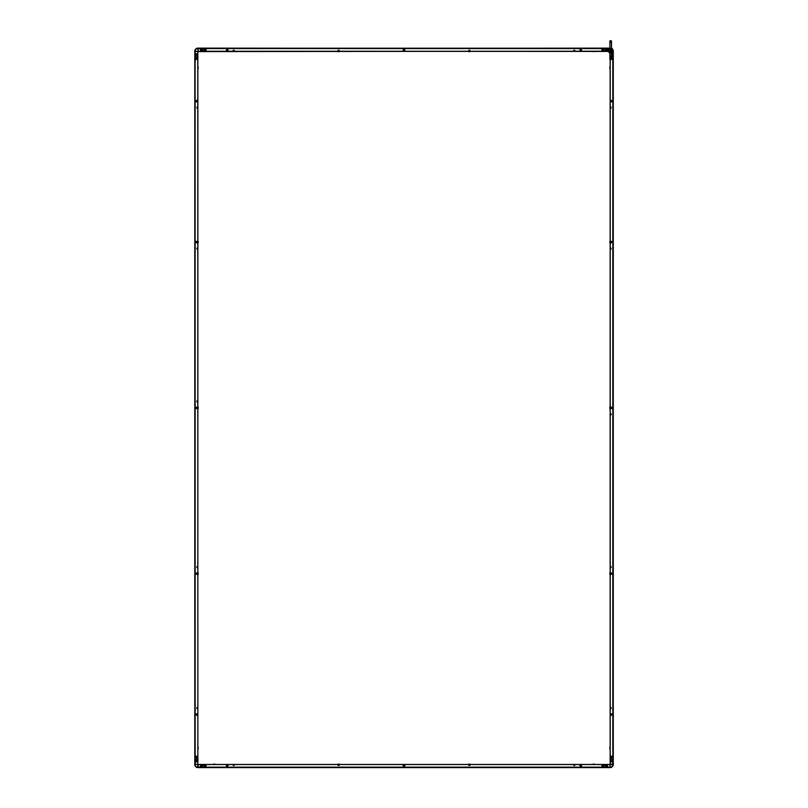 <?xml version="1.0" encoding="UTF-8"?>
<svg xmlns="http://www.w3.org/2000/svg" width="808" height="808" viewBox="0 0 808 808"><rect width="100%" height="100%" fill="white"/><g stroke="black" fill="none" stroke-linecap="round" stroke-linejoin="round"><path stroke-width="1.21" d="M194.728 764.469L194.789 764.469A3.07 3.07 0 0 0 197.859 767.539L197.859 767.6A3.131 3.131 0 0 1 194.728 764.469L197.859 764.146L197.859 51.268L612.949 51.429L612.949 49.813L608.434 49.813L608.273 51.268L198.182 51.268L608.273 51.268M197.213 708.485L197.213 707.758M197.213 567.529L197.213 566.812M197.213 401.768L197.213 401.051M197.213 248.925L197.213 248.197M197.213 107.969L197.213 107.252M194.728 51.268A3.131 3.131 0 0 1 197.859 48.127L197.859 48.197A3.07 3.07 0 0 0 194.789 51.268L195.112 764.146L195.112 51.591L608.273 51.197M195.385 761.176A0.808 0.808 0 0 0 196.192 761.984A0.808 0.808 0 0 0 197.001 761.176L197.001 756.975A0.808 0.808 0 0 0 196.192 756.167A0.808 0.808 0 0 0 195.385 756.975L195.385 761.176M197.001 54.56A0.808 0.808 0 0 0 196.192 53.752A0.808 0.808 0 0 0 195.385 54.56L195.385 58.752A0.808 0.808 0 0 0 196.192 59.56A0.808 0.808 0 0 0 197.001 58.752L197.001 54.56M196.889 707.636L196.889 708.606L196.889 707.636M196.889 566.691L196.889 567.66L196.889 566.691M196.889 400.919L196.889 401.889L196.889 400.919M196.889 107.131L196.889 108.09L196.889 107.131M196.889 248.076L196.889 249.046L196.889 248.076M196.889 713.787A0.788 0.788 0 0 1 197.677 714.575A0.788 0.788 0 0 1 196.889 715.373A0.788 0.788 0 0 1 196.091 714.575A0.788 0.788 0 0 1 196.889 713.787M196.889 572.842A0.788 0.788 0 0 1 197.677 573.63A0.788 0.788 0 0 1 196.889 574.417A0.788 0.788 0 0 1 196.091 573.63A0.788 0.788 0 0 1 196.889 572.842M196.889 241.309A0.788 0.788 0 0 1 197.677 242.097A0.788 0.788 0 0 1 196.889 242.895A0.788 0.788 0 0 1 196.091 242.097A0.788 0.788 0 0 1 196.889 241.309M196.889 100.364A0.788 0.788 0 0 1 197.677 101.152A0.788 0.788 0 0 1 196.889 101.939A0.788 0.788 0 0 1 196.091 101.152A0.788 0.788 0 0 1 196.889 100.364M196.889 407.07A0.788 0.788 0 0 1 197.677 407.868A0.788 0.788 0 0 1 196.889 408.656A0.788 0.788 0 0 1 196.091 407.868A0.788 0.788 0 0 1 196.889 407.07M610.141 767.6L610.141 767.539A3.07 3.07 0 0 0 613.211 764.469L613.272 764.469A3.131 3.131 0 0 1 610.141 767.6L197.859 767.216A2.747 2.747 0 0 1 195.112 764.469A2.747 2.747 0 0 0 197.859 767.216L197.859 767.145A2.676 2.676 0 0 1 195.172 764.469L195.112 51.268A2.747 2.747 0 0 1 197.859 48.52A2.747 2.747 0 0 0 195.112 51.268L195.112 764.469A2.747 2.747 0 0 0 197.859 767.216A2.747 2.747 0 0 1 195.112 764.469L197.859 764.146L197.788 51.591L195.112 51.268A2.747 2.747 0 0 1 197.859 48.52A2.747 2.747 0 0 0 195.112 51.268A2.747 2.747 0 0 1 197.859 48.52L198.182 51.197L198.182 48.581L609.384 48.581M195.708 757.955L196.677 757.985M196.667 756.864L195.718 756.894M195.708 761.187L196.677 761.217M196.667 760.086L195.718 760.126M195.718 55.611L196.667 55.641M196.677 54.52L195.708 54.55M195.718 58.833L196.667 58.873M196.677 57.742L195.708 57.772M197.859 48.127L609.606 48.45M197.859 767.6L609.818 767.6L197.859 767.539M197.859 767.145L197.788 764.53M610.141 767.539L609.818 764.469L197.859 764.469M609.889 48.127L197.859 48.52A2.747 2.747 0 0 0 195.112 51.268M233.34 50.621L234.057 50.621M338.279 50.621L339.006 50.621M468.994 50.621L469.721 50.621M573.943 50.621L574.66 50.621M201.152 48.793A0.808 0.808 0 0 0 200.344 49.601A0.808 0.808 0 0 0 201.152 50.409L205.343 50.409A0.808 0.808 0 0 0 206.151 49.601A0.808 0.808 0 0 0 205.343 48.793L201.152 48.793M606.848 50.409A0.808 0.808 0 0 0 607.656 49.601A0.808 0.808 0 0 0 606.848 48.793L602.657 48.793A0.808 0.808 0 0 0 601.849 49.601A0.808 0.808 0 0 0 602.657 50.409L606.848 50.409M234.179 50.298L233.219 50.298L234.179 50.298M339.128 50.298L338.158 50.298L339.128 50.298M574.781 50.298L573.821 50.298L574.781 50.298M469.842 50.298L468.872 50.298L469.842 50.298M404.02 51.116A0.828 0.828 0 0 1 403.192 50.298A0.828 0.828 0 0 1 404.02 49.47A0.828 0.828 0 0 1 404.838 50.298A0.828 0.828 0 0 1 404.02 51.116M227.24 51.116A0.828 0.828 0 0 1 226.422 50.298A0.828 0.828 0 0 1 227.24 49.47A0.828 0.828 0 0 1 228.068 50.298A0.828 0.828 0 0 1 227.24 51.116M580.76 51.116A0.828 0.828 0 0 1 579.932 50.298A0.828 0.828 0 0 1 580.76 49.47A0.828 0.828 0 0 1 581.578 50.298A0.828 0.828 0 0 1 580.76 51.116M609.889 48.197L197.859 48.197M204.374 49.116L204.343 50.086M205.464 50.076L205.424 49.126M202.232 50.076L202.202 49.126M201.142 49.116L201.111 50.086M605.798 49.126L605.768 50.076M606.889 50.086L606.859 49.116M602.576 49.126L602.536 50.076M603.657 50.086L603.626 49.116M574.66 765.115L573.943 765.115M469.721 765.115L468.994 765.115L469.721 765.115M339.006 765.115L338.279 765.115L339.006 765.115M234.057 765.115L233.34 765.115M198.182 767.145L198.182 764.53L610.212 764.53L609.818 767.145L198.182 767.145M606.848 766.933A0.808 0.808 0 0 0 607.656 766.135A0.808 0.808 0 0 0 606.848 765.327L602.657 765.327A0.808 0.808 0 0 0 601.849 766.135A0.808 0.808 0 0 0 602.657 766.933L606.848 766.933M201.152 765.327A0.808 0.808 0 0 0 200.344 766.135A0.808 0.808 0 0 0 201.152 766.933L205.343 766.933A0.808 0.808 0 0 0 206.151 766.135A0.808 0.808 0 0 0 205.343 765.327L201.152 765.327M573.821 765.439L574.781 765.439L573.821 765.439M468.872 765.439L469.842 765.439L468.872 765.439M233.219 765.439L234.179 765.439L233.219 765.439M338.158 765.439L339.128 765.439L338.158 765.439M403.98 764.61A0.828 0.828 0 0 1 404.808 765.439A0.828 0.828 0 0 1 403.98 766.257A0.828 0.828 0 0 1 403.162 765.439A0.828 0.828 0 0 1 403.98 764.61M580.76 764.61A0.828 0.828 0 0 1 581.578 765.439A0.828 0.828 0 0 1 580.76 766.257A0.828 0.828 0 0 1 579.932 765.439A0.828 0.828 0 0 1 580.76 764.61M227.24 764.61A0.828 0.828 0 0 1 228.068 765.439A0.828 0.828 0 0 1 227.24 766.257A0.828 0.828 0 0 1 226.422 765.439A0.828 0.828 0 0 1 227.24 764.61M603.626 766.61L603.657 765.651M602.536 765.661L602.576 766.61M605.768 765.661L605.798 766.61M606.859 766.61L606.889 765.651M202.202 766.61L202.232 765.661M201.111 765.651L201.142 766.61M205.424 766.61L205.464 765.661M204.343 765.651L204.374 766.61M613.11 50.268A3.131 3.131 0 0 1 613.272 51.268L613.211 764.469M612.888 764.146L612.888 764.469A2.747 2.747 0 0 1 610.141 767.216A2.747 2.747 0 0 0 612.888 764.469A2.747 2.747 0 0 1 610.141 767.216L610.141 767.216A2.747 2.747 0 0 0 612.888 764.469A2.747 2.747 0 0 1 610.141 767.216A2.747 2.747 0 0 0 612.888 764.469L610.212 764.53M610.141 59.529L610.141 764.469M613.272 764.469L613.272 51.591L612.949 764.469A2.808 2.808 0 0 1 610.141 767.277L610.141 767.216M613.11 50.5A3.07 3.07 0 0 1 613.211 51.268L612.949 51.49M610.787 107.252L610.787 107.969M610.787 248.197L610.787 248.925M610.787 413.959L610.787 414.686M610.787 566.812L610.787 567.529M610.787 707.758L610.787 708.485M612.828 51.773L612.828 764.146L610.212 764.146L610.212 59.58M611.343 59.418A0.808 0.808 0 0 0 612.615 58.752L612.615 54.56A0.808 0.808 0 0 0 611.505 53.813M611 761.176A0.808 0.808 0 0 0 611.808 761.984A0.808 0.808 0 0 0 612.615 761.176L612.615 756.975A0.808 0.808 0 0 0 611.808 756.167A0.808 0.808 0 0 0 611 756.975L611 761.176M611.111 108.09L611.111 107.131L611.111 108.09M611.111 249.046L611.111 248.076L611.111 249.046M611.111 414.807L611.111 413.837L611.111 414.807M611.111 708.606L611.111 707.636L611.111 708.606M611.111 567.66L611.111 566.691L611.111 567.66M611.111 101.939A0.788 0.788 0 0 1 610.323 101.152A0.788 0.788 0 0 1 611.111 100.364A0.788 0.788 0 0 1 611.909 101.152A0.788 0.788 0 0 1 611.111 101.939M611.111 242.895A0.788 0.788 0 0 1 610.323 242.097A0.788 0.788 0 0 1 611.111 241.309A0.788 0.788 0 0 1 611.909 242.097A0.788 0.788 0 0 1 611.111 242.895M611.111 574.417A0.788 0.788 0 0 1 610.323 573.63A0.788 0.788 0 0 1 611.111 572.842A0.788 0.788 0 0 1 611.909 573.63A0.788 0.788 0 0 1 611.111 574.417M611.111 715.373A0.788 0.788 0 0 1 610.323 714.575A0.788 0.788 0 0 1 611.111 713.787A0.788 0.788 0 0 1 611.909 714.575A0.788 0.788 0 0 1 611.111 715.373M611.111 408.656A0.788 0.788 0 0 1 610.323 407.868A0.788 0.788 0 0 1 611.111 407.07A0.788 0.788 0 0 1 611.909 407.868A0.788 0.788 0 0 1 611.111 408.656M612.292 57.772L611.505 57.408M611.484 59.115L612.282 58.833M612.292 54.55L611.505 54.187M611.505 55.904L612.282 55.611M612.282 760.126L611.333 760.086M611.323 761.217L612.292 761.187M612.282 756.894L611.333 756.864M611.323 757.985L612.292 757.955M610.141 63.367L610.141 752.359M197.859 752.359L197.859 63.367M598.031 764.469L209.969 764.469M605.445 764.469L603.99 764.469M602.212 764.469L600.768 764.469M610.141 758.318L610.141 759.773M610.141 755.086L610.141 756.54M610.01 59.378L610.141 60.64M603.99 51.268L605.445 51.268M600.768 51.268L602.212 51.268M205.787 51.268L207.232 51.268M202.556 51.268L204.01 51.268M197.859 57.419L197.859 55.964M197.859 60.64L197.859 59.186M197.859 756.54L197.859 755.086M197.859 759.773L197.859 758.318M204.01 764.469L202.556 764.469M207.232 764.469L205.787 764.469M581.487 765.439A0.727 0.727 0 0 1 580.76 766.166A0.727 0.727 0 0 1 580.033 765.439A0.727 0.727 0 0 1 580.76 764.711A0.727 0.727 0 0 1 581.487 765.439A0.727 0.727 0 0 1 580.76 766.166A0.727 0.727 0 0 1 580.033 765.439A0.727 0.727 0 0 1 580.76 764.711A0.727 0.727 0 0 1 581.487 765.439M404.707 765.439A0.727 0.727 0 0 1 403.98 766.166A0.727 0.727 0 0 1 403.253 765.439A0.727 0.727 0 0 1 403.98 764.711A0.727 0.727 0 0 1 404.707 765.439A0.727 0.727 0 0 1 403.98 766.166A0.727 0.727 0 0 1 403.253 765.439A0.727 0.727 0 0 1 403.98 764.711A0.727 0.727 0 0 1 404.707 765.439M205.626 766.115A0.727 0.727 0 0 1 204.899 766.842A0.727 0.727 0 0 1 204.172 766.115A0.727 0.727 0 0 1 204.899 765.388A0.727 0.727 0 0 1 205.626 766.115M202.394 766.115A0.727 0.727 0 0 1 201.667 766.842A0.727 0.727 0 0 1 200.939 766.115A0.727 0.727 0 0 1 201.667 765.388A0.727 0.727 0 0 1 202.394 766.115M196.94 760.661A0.727 0.727 0 0 1 196.213 761.389A0.727 0.727 0 0 1 195.486 760.661A0.727 0.727 0 0 1 196.213 759.934A0.727 0.727 0 0 1 196.94 760.661M196.94 757.429A0.727 0.727 0 0 1 196.213 758.156A0.727 0.727 0 0 1 195.486 757.429A0.727 0.727 0 0 1 196.213 756.702A0.727 0.727 0 0 1 196.94 757.429M227.967 765.439A0.727 0.727 0 0 1 227.24 766.166A0.727 0.727 0 0 1 226.513 765.439A0.727 0.727 0 0 1 227.24 764.711A0.727 0.727 0 0 1 227.967 765.439A0.727 0.727 0 0 1 227.24 766.166A0.727 0.727 0 0 1 226.513 765.439A0.727 0.727 0 0 1 227.24 764.711A0.727 0.727 0 0 1 227.967 765.439M196.94 58.307A0.727 0.727 0 0 1 196.213 59.024A0.727 0.727 0 0 1 195.486 58.307A0.727 0.727 0 0 1 196.213 57.58A0.727 0.727 0 0 1 196.94 58.307M196.94 55.075A0.727 0.727 0 0 1 196.213 55.803A0.727 0.727 0 0 1 195.486 55.075A0.727 0.727 0 0 1 196.213 54.348A0.727 0.727 0 0 1 196.94 55.075M202.394 49.621A0.727 0.727 0 0 1 201.667 50.338A0.727 0.727 0 0 1 200.939 49.621A0.727 0.727 0 0 1 201.667 48.894A0.727 0.727 0 0 1 202.394 49.621M205.626 49.621A0.727 0.727 0 0 1 204.899 50.338A0.727 0.727 0 0 1 204.172 49.621A0.727 0.727 0 0 1 204.899 48.894A0.727 0.727 0 0 1 205.626 49.621M603.829 49.621A0.727 0.727 0 0 1 603.101 50.338A0.727 0.727 0 0 1 602.374 49.621A0.727 0.727 0 0 1 603.101 48.894A0.727 0.727 0 0 1 603.829 49.621M607.06 49.621A0.727 0.727 0 0 1 606.333 50.338A0.727 0.727 0 0 1 605.606 49.621A0.727 0.727 0 0 1 606.333 48.894A0.727 0.727 0 0 1 607.06 49.621M611.505 55.186L611.505 54.389A0.727 0.727 0 0 1 612.514 55.075A0.727 0.727 0 0 1 611.505 55.742M611.505 57.641A0.727 0.727 0 0 1 612.514 58.307A0.727 0.727 0 0 1 611.494 58.964M612.514 757.429A0.727 0.727 0 0 1 611.787 758.156A0.727 0.727 0 0 1 611.06 757.429A0.727 0.727 0 0 1 611.787 756.702A0.727 0.727 0 0 1 612.514 757.429M612.514 760.661A0.727 0.727 0 0 1 611.787 761.389A0.727 0.727 0 0 1 611.06 760.661A0.727 0.727 0 0 1 611.787 759.934A0.727 0.727 0 0 1 612.514 760.661M607.06 766.115A0.727 0.727 0 0 1 606.333 766.842A0.727 0.727 0 0 1 605.606 766.115A0.727 0.727 0 0 1 606.333 765.388A0.727 0.727 0 0 1 607.06 766.115M603.829 766.115A0.727 0.727 0 0 1 603.101 766.842A0.727 0.727 0 0 1 602.374 766.115A0.727 0.727 0 0 1 603.101 765.388A0.727 0.727 0 0 1 603.829 766.115M611.838 714.575A0.727 0.727 0 0 1 611.111 715.302A0.727 0.727 0 0 1 610.383 714.575A0.727 0.727 0 0 1 611.111 713.848A0.727 0.727 0 0 1 611.838 714.575M611.838 573.63A0.727 0.727 0 0 1 611.111 574.357A0.727 0.727 0 0 1 610.383 573.63A0.727 0.727 0 0 1 611.111 572.902A0.727 0.727 0 0 1 611.838 573.63M611.838 242.097A0.727 0.727 0 0 1 611.111 242.824A0.727 0.727 0 0 1 610.383 242.097A0.727 0.727 0 0 1 611.111 241.37A0.727 0.727 0 0 1 611.838 242.097M611.838 101.152A0.727 0.727 0 0 1 611.111 101.879A0.727 0.727 0 0 1 610.383 101.152A0.727 0.727 0 0 1 611.111 100.424A0.727 0.727 0 0 1 611.838 101.152M609.818 747.269L609.818 748.723M609.818 572.902L609.818 574.357M609.818 407.141L609.818 408.596M609.818 241.37L609.818 242.824M609.818 67.003L609.818 68.458M197.617 714.575A0.727 0.727 0 0 1 196.889 715.302A0.727 0.727 0 0 1 196.162 714.575A0.727 0.727 0 0 1 196.889 713.848A0.727 0.727 0 0 1 197.617 714.575M197.617 573.63A0.727 0.727 0 0 1 196.889 574.357A0.727 0.727 0 0 1 196.162 573.63A0.727 0.727 0 0 1 196.889 572.902A0.727 0.727 0 0 1 197.617 573.63M197.617 242.097A0.727 0.727 0 0 1 196.889 242.824A0.727 0.727 0 0 1 196.162 242.097A0.727 0.727 0 0 1 196.889 241.37A0.727 0.727 0 0 1 197.617 242.097M197.617 101.152A0.727 0.727 0 0 1 196.889 101.879A0.727 0.727 0 0 1 196.162 101.152A0.727 0.727 0 0 1 196.889 100.424A0.727 0.727 0 0 1 197.617 101.152M581.487 50.298A0.727 0.727 0 0 1 580.76 51.025A0.727 0.727 0 0 1 580.033 50.298A0.727 0.727 0 0 1 580.76 49.571A0.727 0.727 0 0 1 581.487 50.298M404.747 50.298A0.727 0.727 0 0 1 404.02 51.025A0.727 0.727 0 0 1 403.293 50.298A0.727 0.727 0 0 1 404.02 49.571A0.727 0.727 0 0 1 404.747 50.298M227.967 50.298A0.727 0.727 0 0 1 227.24 51.025A0.727 0.727 0 0 1 226.513 50.298A0.727 0.727 0 0 1 227.24 49.571A0.727 0.727 0 0 1 227.967 50.298M594.405 764.146L592.951 764.146M470.084 764.146L468.63 764.146M339.37 764.146L337.916 764.146M215.049 764.146L213.595 764.146M198.182 748.723L198.182 747.269M198.182 574.357L198.182 572.902M198.182 408.596L198.182 407.141M198.182 242.824L198.182 241.37M198.182 68.458L198.182 67.003M213.595 51.591L215.049 51.591M337.916 51.591L339.37 51.591M468.63 51.591L470.084 51.591M592.951 51.591L594.405 51.591M612.787 50.136L608.596 50.136L608.596 51.106L612.787 51.106L612.787 50.136M608.404 49.813A2.424 2.424 0 0 1 610.697 48.197A2.424 2.424 0 0 0 608.404 49.813A2.424 2.424 0 0 1 612.979 49.813A2.424 2.424 0 0 0 610.697 48.197A2.424 2.424 0 0 1 612.979 49.813M608.404 51.419A2.424 2.424 0 0 0 612.979 51.419A2.424 2.424 0 0 1 608.404 51.419A2.424 2.424 0 0 0 612.979 51.419M611.838 407.868A0.727 0.727 0 0 1 611.111 408.596A0.727 0.727 0 0 1 610.383 407.868A0.727 0.727 0 0 1 611.111 407.141A0.727 0.727 0 0 1 611.838 407.868M197.617 407.868A0.727 0.727 0 0 1 196.889 408.596A0.727 0.727 0 0 1 196.162 407.868A0.727 0.727 0 0 1 196.889 407.141A0.727 0.727 0 0 1 197.617 407.868M197.142 708.535L197.142 707.707M197.142 567.58L197.142 566.761M197.142 401.818L197.142 401M197.142 248.965L197.142 248.147M197.142 108.02L197.142 107.201M194.789 764.469L194.789 51.268M197.273 708.414L197.273 707.828M197.273 567.458L197.273 566.883M197.273 401.697L197.273 401.121M197.273 248.854L197.273 248.268M197.273 107.898L197.273 107.323M195.172 51.268A2.676 2.676 0 0 1 197.859 48.581M195.051 51.268A2.808 2.808 0 0 1 197.859 48.45M195.112 764.469A2.747 2.747 0 0 0 197.859 767.216A2.747 2.747 0 0 1 195.112 764.469L195.172 764.469M197.859 767.216L610.141 767.277M197.859 767.277A2.808 2.808 0 0 1 195.051 764.469M233.29 50.55L234.108 50.55M338.239 50.55L339.057 50.55M468.943 50.55L469.761 50.55M573.892 50.55L574.71 50.55M233.411 50.682L233.987 50.682M338.35 50.682L338.936 50.682M469.064 50.682L469.65 50.682M574.013 50.682L574.589 50.682M574.71 765.176L573.892 765.176M469.761 765.176L468.943 765.176M339.057 765.176L338.239 765.176M234.108 765.176L233.29 765.176M574.589 765.045L574.013 765.045M469.65 765.045L469.064 765.045M338.936 765.045L338.35 765.045M233.987 765.045L233.411 765.045M612.828 764.469A2.676 2.676 0 0 1 610.141 767.145M610.858 107.201L610.858 108.02M610.858 248.147L610.858 248.965M610.858 413.918L610.858 414.736M610.858 566.761L610.858 567.58M610.858 707.707L610.858 708.535M610.727 107.323L610.727 107.898M610.727 248.268L610.727 248.854M610.727 414.029L610.727 414.615M610.727 566.883L610.727 567.458M610.727 707.828L610.727 708.414M612.626 49.813A2.101 2.101 0 0 0 608.757 49.813M608.757 51.429A2.101 2.101 0 0 0 612.626 51.429M609.889 46.389L609.889 41.208L610.697 42.016L611.505 41.208L611.505 48.339L611.393 40.814L609.99 40.814L609.889 45.258M609.889 57.277L610.181 58.863L611.505 58.237L611.505 52.934L611.505 57.227L610.697 56.53L609.889 57.227L609.889 52.904L609.889 55.166M609.889 48.339L609.889 43.268M610.697 56.419L609.939 56.934L611.444 56.934L610.697 56.419M609.889 45.803L609.889 47.611M609.889 54.661L609.889 56.045M611.505 56.944L610.959 58.267L609.889 57.398M609.889 58.934L609.889 57.641M609.889 53.368L609.939 57.509L610.969 57.984L611.505 52.904L611.505 57.156M609.889 55.732L609.889 53.106M611.505 52.904L611.414 59.307L610.181 59.56L609.889 58.216M611.505 44.036L611.505 46.5M611.505 55.116L611.505 53.54M610.697 58.55L611.464 57.984M611.505 47.46L611.505 46.662M611.505 57.863L611.505 58.934L610.697 58.125"/></g></svg>
